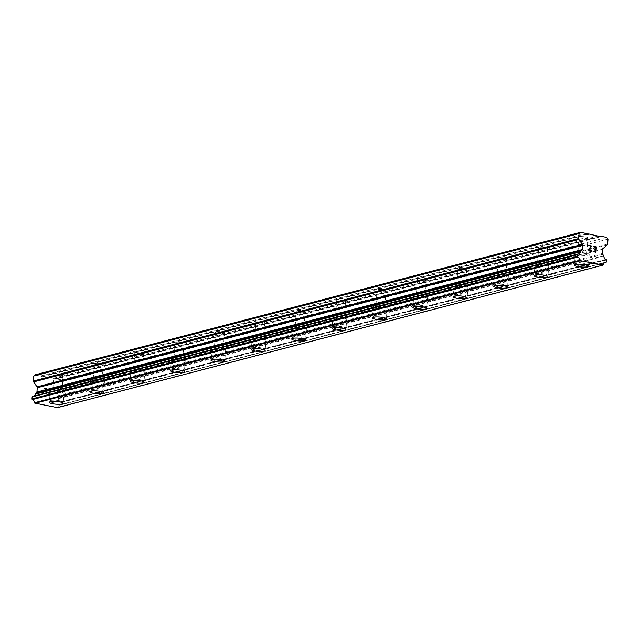 <?xml version="1.0" encoding="UTF-8"?>
<svg xmlns="http://www.w3.org/2000/svg" width="640" height="640" viewBox="0 0 640 640"><rect width="100%" height="100%" fill="white"/><g stroke="black" fill="none" stroke-linecap="round" stroke-linejoin="round"><path stroke-width="0.48" stroke-dasharray="3.2 2.4" d="M62.272 375.44A4.464 0.88 -175.6 0 0 62.896 375.048A4.464 0.88 -175.6 0 0 59.656 373.944A4.464 0.88 -175.6 0 0 54.616 373.968A4.464 0.88 -175.6 0 0 53.992 374.36A4.464 0.88 -175.6 0 0 57.232 375.472A4.464 0.88 -175.6 0 0 62.272 375.44M61.008 391.936A4.464 0.88 -175.6 0 0 61.624 391.544A4.464 0.88 -175.6 0 0 58.384 390.44A4.464 0.88 -175.6 0 0 53.344 390.464A4.464 0.88 -175.6 0 0 52.72 390.856A4.464 0.88 -175.6 0 0 55.96 391.96A4.464 0.88 -175.6 0 0 61.008 391.936M49.352 402.296L49.352 402.304A6.952 1.376 4.4 0 1 49.352 402.296A6.952 1.376 4.4 0 1 50.32 401.688A6.952 1.376 4.4 0 1 58.16 401.648A6.952 1.376 4.4 0 1 63.208 403.368L63.208 403.376M102.664 364.888A4.464 0.88 -175.6 0 0 103.288 364.496A4.464 0.88 -175.6 0 0 100.048 363.392A4.464 0.88 -175.6 0 0 95.008 363.416A4.464 0.88 -175.6 0 0 94.384 363.808A4.464 0.88 -175.6 0 0 97.624 364.92A4.464 0.88 -175.6 0 0 102.664 364.888M101.4 381.384A4.464 0.88 -175.6 0 0 102.016 380.992A4.464 0.88 -175.6 0 0 98.776 379.888A4.464 0.88 -175.6 0 0 93.736 379.912A4.464 0.88 -175.6 0 0 93.112 380.304A4.464 0.88 -175.6 0 0 96.352 381.408A4.464 0.88 -175.6 0 0 101.4 381.384M89.744 391.744L89.744 391.752A6.952 1.376 4.4 0 1 89.744 391.744A6.952 1.376 4.4 0 1 90.712 391.136A6.952 1.376 4.4 0 1 98.552 391.096A6.952 1.376 4.4 0 1 103.6 392.808A6.952 1.376 4.4 0 1 103.6 392.816L103.6 392.824M143.056 354.336A4.464 0.88 -175.6 0 0 143.68 353.944A4.464 0.88 -175.6 0 0 140.44 352.84A4.464 0.88 -175.6 0 0 135.4 352.864A4.464 0.88 -175.6 0 0 134.776 353.256A4.464 0.88 -175.6 0 0 138.016 354.368A4.464 0.88 -175.6 0 0 143.056 354.336M141.792 370.832A4.464 0.88 -175.6 0 0 142.416 370.44A4.464 0.88 -175.6 0 0 139.168 369.328A4.464 0.88 -175.6 0 0 134.128 369.36A4.464 0.88 -175.6 0 0 133.504 369.752A4.464 0.88 -175.6 0 0 136.744 370.856A4.464 0.88 -175.6 0 0 141.792 370.832M130.136 381.192L130.136 381.2A6.952 1.376 4.4 0 1 130.136 381.192A6.952 1.376 4.4 0 1 131.104 380.584A6.952 1.376 4.4 0 1 138.944 380.544A6.952 1.376 4.4 0 1 143.992 382.256A6.952 1.376 4.4 0 1 143.992 382.264L143.992 382.256M183.448 343.784A4.464 0.88 -175.6 0 0 184.072 343.392A4.464 0.88 -175.6 0 0 180.832 342.288A4.464 0.88 -175.6 0 0 175.792 342.312A4.464 0.88 -175.6 0 0 175.168 342.704A4.464 0.88 -175.6 0 0 178.408 343.816A4.464 0.88 -175.6 0 0 183.448 343.784M182.184 360.28A4.464 0.88 -175.6 0 0 182.808 359.888A4.464 0.88 -175.6 0 0 179.56 358.776A4.464 0.88 -175.6 0 0 174.52 358.808A4.464 0.88 -175.6 0 0 173.896 359.2A4.464 0.88 -175.6 0 0 177.144 360.304A4.464 0.88 -175.6 0 0 182.184 360.28M170.528 370.64L170.528 370.648A6.952 1.376 4.4 0 1 170.528 370.64A6.952 1.376 4.4 0 1 171.496 370.032A6.952 1.376 4.4 0 1 179.336 369.984A6.952 1.376 4.4 0 1 184.384 371.704A6.952 1.376 4.4 0 1 184.384 371.712L184.384 371.72M223.84 333.232A4.464 0.88 -175.6 0 0 224.464 332.84A4.464 0.88 -175.6 0 0 221.224 331.736A4.464 0.88 -175.6 0 0 216.184 331.76A4.464 0.88 -175.6 0 0 215.56 332.152A4.464 0.88 -175.6 0 0 218.8 333.256A4.464 0.88 -175.6 0 0 223.84 333.232M222.576 349.728A4.464 0.88 -175.6 0 0 223.2 349.336A4.464 0.88 -175.6 0 0 219.952 348.224A4.464 0.88 -175.6 0 0 214.912 348.256A4.464 0.88 -175.6 0 0 214.288 348.648A4.464 0.88 -175.6 0 0 217.536 349.752A4.464 0.88 -175.6 0 0 222.576 349.728M210.92 360.088L210.92 360.096A6.952 1.376 4.4 0 1 210.92 360.088A6.952 1.376 4.4 0 1 211.888 359.48A6.952 1.376 4.4 0 1 219.728 359.432A6.952 1.376 4.4 0 1 224.776 361.152A6.952 1.376 4.4 0 1 224.776 361.16L224.776 361.168M264.232 322.68A4.464 0.88 -175.6 0 0 264.856 322.288A4.464 0.88 -175.6 0 0 261.616 321.184A4.464 0.88 -175.6 0 0 256.576 321.208A4.464 0.88 -175.6 0 0 255.952 321.6A4.464 0.88 -175.6 0 0 259.192 322.704A4.464 0.88 -175.6 0 0 264.232 322.68M262.968 339.176A4.464 0.88 -175.6 0 0 263.592 338.784A4.464 0.88 -175.6 0 0 260.344 337.672A4.464 0.88 -175.6 0 0 255.304 337.704A4.464 0.88 -175.6 0 0 254.68 338.096A4.464 0.88 -175.6 0 0 257.928 339.2A4.464 0.88 -175.6 0 0 262.968 339.176M251.312 349.536L251.312 349.544A6.952 1.376 4.4 0 1 251.312 349.536A6.952 1.376 4.4 0 1 252.28 348.928A6.952 1.376 4.4 0 1 260.12 348.88A6.952 1.376 4.4 0 1 265.168 350.6A6.952 1.376 4.4 0 1 265.168 350.608L265.168 350.616M304.624 312.128A4.464 0.88 -175.6 0 0 305.248 311.736A4.464 0.88 -175.6 0 0 302.008 310.632A4.464 0.88 -175.6 0 0 296.968 310.656A4.464 0.88 -175.6 0 0 296.344 311.048A4.464 0.88 -175.6 0 0 299.584 312.152A4.464 0.88 -175.6 0 0 304.624 312.128M303.36 328.624A4.464 0.88 -175.6 0 0 303.984 328.224A4.464 0.88 -175.6 0 0 300.736 327.12A4.464 0.88 -175.6 0 0 295.696 327.152A4.464 0.88 -175.6 0 0 295.072 327.544A4.464 0.88 -175.6 0 0 298.32 328.648A4.464 0.88 -175.6 0 0 303.36 328.624M291.704 338.984L291.704 338.992A6.952 1.376 4.4 0 1 291.704 338.984A6.952 1.376 4.4 0 1 292.672 338.376A6.952 1.376 4.4 0 1 300.512 338.328A6.952 1.376 4.4 0 1 305.56 340.048A6.952 1.376 4.4 0 1 305.56 340.056L305.56 340.056M345.016 301.576A4.464 0.88 -175.6 0 0 345.64 301.184A4.464 0.88 -175.6 0 0 342.4 300.08A4.464 0.88 -175.6 0 0 337.36 300.104A4.464 0.88 -175.6 0 0 336.736 300.496A4.464 0.88 -175.6 0 0 339.976 301.6A4.464 0.88 -175.6 0 0 345.016 301.576M343.752 318.064A4.464 0.88 -175.6 0 0 344.376 317.672A4.464 0.88 -175.6 0 0 341.128 316.568A4.464 0.88 -175.6 0 0 336.088 316.6A4.464 0.88 -175.6 0 0 335.464 316.992A4.464 0.88 -175.6 0 0 338.712 318.096A4.464 0.88 -175.6 0 0 343.752 318.064M332.096 328.432L332.096 328.44A6.952 1.376 4.4 0 1 332.096 328.432A6.952 1.376 4.4 0 1 333.064 327.824A6.952 1.376 4.4 0 1 340.904 327.776A6.952 1.376 4.4 0 1 345.952 329.496A6.952 1.376 4.4 0 1 345.952 329.504L345.952 329.496M385.408 291.024A4.464 0.88 -175.6 0 0 386.032 290.632A4.464 0.88 -175.6 0 0 382.792 289.528A4.464 0.88 -175.6 0 0 377.752 289.552A4.464 0.88 -175.6 0 0 377.128 289.944A4.464 0.88 -175.6 0 0 380.368 291.048A4.464 0.88 -175.6 0 0 385.408 291.024M384.144 307.512A4.464 0.88 -175.6 0 0 384.768 307.12A4.464 0.88 -175.6 0 0 381.52 306.016A4.464 0.88 -175.6 0 0 376.48 306.048A4.464 0.88 -175.6 0 0 375.856 306.44A4.464 0.88 -175.6 0 0 379.104 307.544A4.464 0.88 -175.6 0 0 384.144 307.512M372.488 317.88L372.488 317.888A6.952 1.376 4.4 0 1 372.488 317.88A6.952 1.376 4.4 0 1 373.456 317.272A6.952 1.376 4.4 0 1 381.296 317.224A6.952 1.376 4.4 0 1 386.344 318.944A6.952 1.376 4.4 0 1 386.344 318.952L386.344 318.952M425.8 280.472A4.464 0.88 -175.6 0 0 426.424 280.08A4.464 0.88 -175.6 0 0 423.184 278.976A4.464 0.88 -175.6 0 0 418.144 279A4.464 0.88 -175.6 0 0 417.52 279.392A4.464 0.88 -175.6 0 0 420.76 280.496A4.464 0.88 -175.6 0 0 425.8 280.472M424.536 296.96A4.464 0.88 -175.6 0 0 425.16 296.568A4.464 0.88 -175.6 0 0 421.912 295.464A4.464 0.88 -175.6 0 0 416.872 295.496A4.464 0.88 -175.6 0 0 416.248 295.888A4.464 0.88 -175.6 0 0 419.496 296.992A4.464 0.88 -175.6 0 0 424.536 296.96M412.88 307.328L412.88 307.336A6.952 1.376 4.4 0 1 412.88 307.328A6.952 1.376 4.4 0 1 413.848 306.72A6.952 1.376 4.4 0 1 421.688 306.672A6.952 1.376 4.4 0 1 426.736 308.392A6.952 1.376 4.4 0 1 426.736 308.4L426.736 308.4M466.192 269.92A4.464 0.88 -175.6 0 0 466.816 269.528A4.464 0.88 -175.6 0 0 463.576 268.424A4.464 0.88 -175.6 0 0 458.536 268.448A4.464 0.88 -175.6 0 0 457.912 268.84A4.464 0.88 -175.6 0 0 461.152 269.944A4.464 0.88 -175.6 0 0 466.192 269.92M464.928 286.408A4.464 0.88 -175.6 0 0 465.552 286.016A4.464 0.88 -175.6 0 0 462.304 284.912A4.464 0.88 -175.6 0 0 457.264 284.944A4.464 0.88 -175.6 0 0 456.64 285.336A4.464 0.88 -175.6 0 0 459.888 286.44A4.464 0.88 -175.6 0 0 464.928 286.408M453.272 296.784L453.272 296.776A6.952 1.376 4.4 0 1 454.24 296.168A6.952 1.376 4.4 0 1 462.088 296.12A6.952 1.376 4.4 0 1 467.128 297.84A6.952 1.376 4.4 0 1 467.128 297.848L467.128 297.848M506.592 259.368A4.464 0.88 -175.6 0 0 507.208 258.976A4.464 0.88 -175.6 0 0 503.968 257.872A4.464 0.88 -175.6 0 0 498.928 257.896A4.464 0.88 -175.6 0 0 498.304 258.288A4.464 0.88 -175.6 0 0 501.544 259.392A4.464 0.88 -175.6 0 0 506.592 259.368M505.32 275.856A4.464 0.88 -175.6 0 0 505.944 275.464A4.464 0.88 -175.6 0 0 502.696 274.36A4.464 0.88 -175.6 0 0 497.656 274.392A4.464 0.88 -175.6 0 0 497.032 274.784A4.464 0.88 -175.6 0 0 500.28 275.888A4.464 0.88 -175.6 0 0 505.32 275.856M493.664 286.224L493.664 286.224A6.952 1.376 4.4 0 1 494.632 285.616A6.952 1.376 4.4 0 1 502.48 285.568A6.952 1.376 4.4 0 1 507.52 287.288A6.952 1.376 4.4 0 1 507.52 287.296L507.52 287.296M546.984 248.816A4.464 0.88 -175.6 0 0 547.6 248.424A4.464 0.88 -175.6 0 0 544.36 247.32A4.464 0.88 -175.6 0 0 539.32 247.344A4.464 0.88 -175.6 0 0 538.696 247.736A4.464 0.88 -175.6 0 0 541.936 248.84A4.464 0.88 -175.6 0 0 546.984 248.816M545.712 265.304A4.464 0.88 -175.6 0 0 546.336 264.912A4.464 0.88 -175.6 0 0 543.088 263.808A4.464 0.88 -175.6 0 0 538.048 263.84A4.464 0.88 -175.6 0 0 537.424 264.232A4.464 0.88 -175.6 0 0 540.672 265.336A4.464 0.88 -175.6 0 0 545.712 265.304M534.056 275.672L534.056 275.672A6.952 1.376 4.4 0 1 535.024 275.064A6.952 1.376 4.4 0 1 542.872 275.016A6.952 1.376 4.4 0 1 547.912 276.736A6.952 1.376 4.4 0 1 547.912 276.744L547.912 276.736M587.376 238.264A4.464 0.88 -175.6 0 0 587.992 237.872A4.464 0.88 -175.6 0 0 584.752 236.768A4.464 0.88 -175.6 0 0 579.712 236.792A4.464 0.88 -175.6 0 0 579.088 237.184A4.464 0.88 -175.6 0 0 582.328 238.288A4.464 0.88 -175.6 0 0 587.376 238.264M586.104 254.752A4.464 0.88 -175.6 0 0 586.728 254.36A4.464 0.88 -175.6 0 0 583.48 253.256A4.464 0.88 -175.6 0 0 578.44 253.288A4.464 0.88 -175.6 0 0 577.816 253.68A4.464 0.88 -175.6 0 0 581.064 254.784A4.464 0.88 -175.6 0 0 586.104 254.752M574.448 265.12L574.448 265.12A6.952 1.376 4.4 0 1 575.416 264.512A6.952 1.376 4.4 0 1 583.264 264.464A6.952 1.376 4.4 0 1 588.304 266.184A6.952 1.376 4.4 0 1 588.304 266.192L588.304 266.192M588.232 255.16A6.952 1.376 -175.6 0 0 589.2 254.552A6.952 1.376 -175.6 0 0 584.152 252.832A6.952 1.376 -175.6 0 0 576.312 252.88A6.952 1.376 -175.6 0 0 575.344 253.488A6.952 1.376 -175.6 0 0 580.392 255.208A6.952 1.376 -175.6 0 0 588.232 255.16M587.424 265.632A6.952 1.376 -175.6 0 0 588.392 265.024A6.952 1.376 -175.6 0 0 583.352 263.304A6.952 1.376 -175.6 0 0 575.504 263.344A6.952 1.376 -175.6 0 0 574.536 263.952A6.952 1.376 -175.6 0 0 579.584 265.672A6.952 1.376 -175.6 0 0 587.424 265.632M547.84 265.712A6.952 1.376 -175.6 0 0 548.808 265.104A6.952 1.376 -175.6 0 0 543.76 263.384A6.952 1.376 -175.6 0 0 535.92 263.432A6.952 1.376 -175.6 0 0 534.952 264.04A6.952 1.376 -175.6 0 0 540 265.76A6.952 1.376 -175.6 0 0 547.84 265.712M547.032 276.184A6.952 1.376 -175.6 0 0 548 275.576A6.952 1.376 -175.6 0 0 542.96 273.856A6.952 1.376 -175.6 0 0 535.112 273.896A6.952 1.376 -175.6 0 0 534.144 274.504A6.952 1.376 -175.6 0 0 539.192 276.224A6.952 1.376 -175.6 0 0 547.032 276.184M507.448 276.264A6.952 1.376 -175.6 0 0 508.416 275.656A6.952 1.376 -175.6 0 0 503.368 273.936A6.952 1.376 -175.6 0 0 495.528 273.984A6.952 1.376 -175.6 0 0 494.56 274.592A6.952 1.376 -175.6 0 0 499.608 276.312A6.952 1.376 -175.6 0 0 507.448 276.264M506.64 286.736A6.952 1.376 -175.6 0 0 507.608 286.128A6.952 1.376 -175.6 0 0 502.568 284.408A6.952 1.376 -175.6 0 0 494.72 284.448A6.952 1.376 -175.6 0 0 493.752 285.056A6.952 1.376 -175.6 0 0 498.8 286.776A6.952 1.376 -175.6 0 0 506.64 286.736M467.056 286.816A6.952 1.376 -175.6 0 0 468.024 286.208A6.952 1.376 -175.6 0 0 462.976 284.488A6.952 1.376 -175.6 0 0 455.136 284.536A6.952 1.376 -175.6 0 0 454.168 285.144A6.952 1.376 -175.6 0 0 459.216 286.864A6.952 1.376 -175.6 0 0 467.056 286.816M466.248 297.288A6.952 1.376 -175.6 0 0 467.216 296.68A6.952 1.376 -175.6 0 0 462.176 294.96A6.952 1.376 -175.6 0 0 454.328 295A6.952 1.376 -175.6 0 0 453.36 295.608A6.952 1.376 -175.6 0 0 458.408 297.328A6.952 1.376 -175.6 0 0 466.248 297.288M426.664 297.368A6.952 1.376 -175.6 0 0 427.632 296.76A6.952 1.376 -175.6 0 0 422.584 295.04A6.952 1.376 -175.6 0 0 414.744 295.088A6.952 1.376 -175.6 0 0 413.776 295.696A6.952 1.376 -175.6 0 0 418.824 297.416A6.952 1.376 -175.6 0 0 426.664 297.368M425.856 307.84A6.952 1.376 -175.6 0 0 426.824 307.232A6.952 1.376 -175.6 0 0 421.784 305.512A6.952 1.376 -175.6 0 0 413.936 305.552A6.952 1.376 -175.6 0 0 412.968 306.16A6.952 1.376 -175.6 0 0 418.016 307.88A6.952 1.376 -175.6 0 0 425.856 307.84M386.272 307.92A6.952 1.376 -175.6 0 0 387.24 307.312A6.952 1.376 -175.6 0 0 382.192 305.592A6.952 1.376 -175.6 0 0 374.352 305.64A6.952 1.376 -175.6 0 0 373.384 306.248A6.952 1.376 -175.6 0 0 378.432 307.968A6.952 1.376 -175.6 0 0 386.272 307.92M385.464 318.392A6.952 1.376 -175.6 0 0 386.432 317.784A6.952 1.376 -175.6 0 0 381.392 316.064A6.952 1.376 -175.6 0 0 373.544 316.104A6.952 1.376 -175.6 0 0 372.576 316.712A6.952 1.376 -175.6 0 0 377.624 318.432A6.952 1.376 -175.6 0 0 385.464 318.392M345.88 318.48A6.952 1.376 -175.6 0 0 346.848 317.864A6.952 1.376 -175.6 0 0 341.8 316.144A6.952 1.376 -175.6 0 0 333.96 316.192A6.952 1.376 -175.6 0 0 332.992 316.8A6.952 1.376 -175.6 0 0 338.04 318.52A6.952 1.376 -175.6 0 0 345.88 318.48M345.072 328.944A6.952 1.376 -175.6 0 0 346.04 328.336A6.952 1.376 -175.6 0 0 341 326.616A6.952 1.376 -175.6 0 0 333.152 326.656A6.952 1.376 -175.6 0 0 332.184 327.264A6.952 1.376 -175.6 0 0 337.232 328.984A6.952 1.376 -175.6 0 0 345.072 328.944M305.488 329.032A6.952 1.376 -175.6 0 0 306.456 328.416A6.952 1.376 -175.6 0 0 301.408 326.696A6.952 1.376 -175.6 0 0 293.568 326.744A6.952 1.376 -175.6 0 0 292.6 327.352A6.952 1.376 -175.6 0 0 297.648 329.072A6.952 1.376 -175.6 0 0 305.488 329.032M304.68 339.496A6.952 1.376 -175.6 0 0 305.648 338.888A6.952 1.376 -175.6 0 0 300.608 337.168A6.952 1.376 -175.6 0 0 292.76 337.208A6.952 1.376 -175.6 0 0 291.792 337.824A6.952 1.376 -175.6 0 0 296.84 339.536A6.952 1.376 -175.6 0 0 304.68 339.496M265.096 339.584A6.952 1.376 -175.6 0 0 266.064 338.968A6.952 1.376 -175.6 0 0 261.016 337.248A6.952 1.376 -175.6 0 0 253.176 337.296A6.952 1.376 -175.6 0 0 252.208 337.904A6.952 1.376 -175.6 0 0 257.248 339.624A6.952 1.376 -175.6 0 0 265.096 339.584M264.288 350.048A6.952 1.376 -175.6 0 0 265.256 349.44A6.952 1.376 -175.6 0 0 260.216 347.72A6.952 1.376 -175.6 0 0 252.368 347.76A6.952 1.376 -175.6 0 0 251.4 348.376A6.952 1.376 -175.6 0 0 256.448 350.088A6.952 1.376 -175.6 0 0 264.288 350.048M224.704 350.136A6.952 1.376 -175.6 0 0 225.672 349.52A6.952 1.376 -175.6 0 0 220.624 347.8A6.952 1.376 -175.6 0 0 212.784 347.848A6.952 1.376 -175.6 0 0 211.816 348.456A6.952 1.376 -175.6 0 0 216.856 350.176A6.952 1.376 -175.6 0 0 224.704 350.136M223.896 360.6A6.952 1.376 -175.6 0 0 224.864 359.992A6.952 1.376 -175.6 0 0 219.824 358.272A6.952 1.376 -175.6 0 0 211.976 358.312A6.952 1.376 -175.6 0 0 211.008 358.928A6.952 1.376 -175.6 0 0 216.056 360.64A6.952 1.376 -175.6 0 0 223.896 360.6M184.312 360.688A6.952 1.376 -175.6 0 0 185.28 360.072A6.952 1.376 -175.6 0 0 180.232 358.352A6.952 1.376 -175.6 0 0 172.392 358.4A6.952 1.376 -175.6 0 0 171.424 359.008A6.952 1.376 -175.6 0 0 176.464 360.728A6.952 1.376 -175.6 0 0 184.312 360.688M183.504 371.152A6.952 1.376 -175.6 0 0 184.472 370.544A6.952 1.376 -175.6 0 0 179.432 368.824A6.952 1.376 -175.6 0 0 171.584 368.864A6.952 1.376 -175.6 0 0 170.616 369.48A6.952 1.376 -175.6 0 0 175.664 371.2A6.952 1.376 -175.6 0 0 183.504 371.152M143.92 371.24A6.952 1.376 -175.6 0 0 144.888 370.624A6.952 1.376 -175.6 0 0 139.84 368.912A6.952 1.376 -175.6 0 0 132 368.952A6.952 1.376 -175.6 0 0 131.032 369.56A6.952 1.376 -175.6 0 0 136.072 371.28A6.952 1.376 -175.6 0 0 143.92 371.24M143.112 381.704A6.952 1.376 -175.6 0 0 144.08 381.096A6.952 1.376 -175.6 0 0 139.04 379.376A6.952 1.376 -175.6 0 0 131.192 379.416A6.952 1.376 -175.6 0 0 130.224 380.032A6.952 1.376 -175.6 0 0 135.272 381.752A6.952 1.376 -175.6 0 0 143.112 381.704M103.528 381.792A6.952 1.376 -175.6 0 0 104.496 381.176A6.952 1.376 -175.6 0 0 99.448 379.464A6.952 1.376 -175.6 0 0 91.608 379.504A6.952 1.376 -175.6 0 0 90.64 380.112A6.952 1.376 -175.6 0 0 95.68 381.832A6.952 1.376 -175.6 0 0 103.528 381.792M102.72 392.256A6.952 1.376 -175.6 0 0 103.688 391.648A6.952 1.376 -175.6 0 0 98.648 389.928A6.952 1.376 -175.6 0 0 90.8 389.968A6.952 1.376 -175.6 0 0 89.832 390.584A6.952 1.376 -175.6 0 0 94.88 392.304A6.952 1.376 -175.6 0 0 102.72 392.256M63.136 392.344A6.952 1.376 -175.6 0 0 64.104 391.736A6.952 1.376 -175.6 0 0 59.056 390.016A6.952 1.376 -175.6 0 0 51.216 390.056A6.952 1.376 -175.6 0 0 50.248 390.664A6.952 1.376 -175.6 0 0 55.288 392.384A6.952 1.376 -175.6 0 0 63.136 392.344M62.328 402.808A6.952 1.376 -175.6 0 0 63.296 402.2A6.952 1.376 -175.6 0 0 58.248 400.48A6.952 1.376 -175.6 0 0 50.408 400.52A6.952 1.376 -175.6 0 0 49.44 401.136A6.952 1.376 -175.6 0 0 54.488 402.856A6.952 1.376 -175.6 0 0 62.328 402.808M594.52 249.136L595.84 249.768L595.672 251.968M593.584 246.352L596.04 247.192L595.864 249.4M593.192 251.496L595.968 252.4M590.28 251.312L588.904 250.776M588.584 245.76L591.224 246.272L588.808 248.848L588.68 250.464M591.008 250.032L590.28 250.936M43.776 393.16L43.952 390.952L43.784 393.16L46.272 393.632L43.784 393.16M43.952 390.952L45.304 391.216L43.952 390.952M43.976 390.584L44.152 388.376L43.984 390.584M44.144 388.384L46.632 388.856L44.152 388.376M46.664 388.488L43.856 387.952L43.424 393.464L46.24 394.008L43.432 393.464L43.856 387.952L46.664 388.488M48.568 392.984L49.08 393.384L48.568 392.984M48.536 393.368L48.984 393.736L48.536 393.368M48.984 393.736L49.616 394.648L48.992 393.736M49.68 394.656L50.104 389.144L49.688 394.656M50.104 389.144L49.416 393.88L49.08 393.384L49.416 393.88L50.112 389.144M57.464 407.64L57.648 407.48A0.592 0.504 75.4 0 0 57.888 407.2A3.272 2.784 -104.6 0 1 59.8 405.048A3.272 2.784 -104.6 0 1 60.44 404.968A0.592 0.504 75.4 0 0 60.736 404.864L60.76 404.84A0.592 0.504 75.4 0 0 60.944 404.456L61.096 402.504A0.592 0.504 75.4 0 0 60.976 402.064L60.968 402.048A0.592 0.504 75.4 0 0 60.696 401.832A3.272 2.784 -104.6 0 1 58.544 398.688A0.592 0.504 75.4 0 0 58.36 398.152L57.432 396.8A1.192 1.016 -104.6 0 1 57.2 395.92L57.528 391.648A1.192 1.016 -104.6 0 1 57.888 390.88L61.96 387.336A1.192 1.016 75.4 0 0 62.32 386.568L62.704 381.576L61.544 379.872L55.792 378.776L55.328 379.176L53.328 378.296L43.368 376.392L42.904 376.792L35.152 374.816M33.952 396.088A3.272 2.784 -104.6 0 1 33.296 396.368A3.272 2.784 -104.6 0 1 32.64 396.448M588.192 234.336L42.904 376.792M587.576 234.216L43.368 376.392M586.576 234.024L41.288 376.48M586.192 233.456L40.896 375.912M602.944 265.024L57.648 407.48M603.184 264.744L57.888 407.2M603.832 256.232L58.544 398.688M603.656 255.696L58.36 398.152M608 239.12L62.704 381.576M606.832 237.416L61.544 379.872M600 236.6L55.792 378.776M600.624 236.72L55.328 379.176M599.008 236.408L53.712 378.864M598.624 235.848L53.328 378.296M604.488 262.84L60.44 404.968M60.76 404.84L606.056 262.384L60.736 404.864M606.24 262L60.944 404.456M606.392 260.048L61.096 402.504M60.968 402.048L606.264 259.592L60.976 402.064M605.992 259.376L60.696 401.832M602.728 254.344L57.432 396.8M602.488 253.464L57.2 395.92M602.816 249.192L57.528 391.648M603.184 248.424L57.888 390.88M607.256 244.88L61.96 387.336M607.616 244.112L62.32 386.568M62.896 375.048L61.624 391.544M103.288 364.496L102.016 380.992M143.68 353.944L142.416 370.44M184.072 343.392L182.808 359.888M224.464 332.84L223.2 349.336M264.856 322.288L263.592 338.784M305.248 311.736L303.984 328.224M345.64 301.184L344.376 317.672M386.032 290.632L384.768 307.12M426.424 280.08L425.16 296.568M466.816 269.528L465.552 286.016M507.208 258.976L505.944 275.464M547.6 248.424L546.336 264.912M587.992 237.872L586.728 254.36M589.2 254.552L588.392 265.024M548.808 265.104L548 275.576M508.416 275.656L507.608 286.128M468.024 286.208L467.216 296.68M427.632 296.76L426.824 307.232M387.24 307.312L386.432 317.784M346.848 317.864L346.04 328.336M306.456 328.416L305.648 338.888M266.064 338.968L265.256 349.44M225.672 349.52L224.864 359.992M185.28 360.072L184.472 370.544M144.888 370.624L144.08 381.096M104.496 381.176L103.688 391.648M64.104 391.736L63.296 402.2M50.248 390.664L49.44 401.136M90.64 380.112L89.832 390.584M131.032 369.56L130.224 380.032M171.424 359.008L170.616 369.48M211.816 348.456L211.008 358.928M252.208 337.904L251.4 348.376M292.6 327.352L291.792 337.824M332.992 316.8L332.184 327.264M373.384 306.248L372.576 316.712M413.776 295.696L412.968 306.16M454.168 285.144L453.36 295.608M494.56 274.592L493.752 285.056M534.952 264.04L534.144 274.504M575.344 253.488L574.536 263.952M579.088 237.184L577.816 253.68M538.696 247.736L537.424 264.232M498.304 258.288L497.032 274.784M457.912 268.84L456.64 285.336M417.52 279.392L416.248 295.888M377.128 289.944L375.856 306.44M336.736 300.496L335.464 316.992M296.344 311.048L295.072 327.544M255.952 321.6L254.68 338.096M215.56 332.152L214.288 348.648M175.168 342.704L173.896 359.2M134.776 353.256L133.504 369.752M94.384 363.808L93.112 380.304M53.992 374.36L52.72 390.856M578.592 253.912L33.296 396.368M605.096 262.592L59.8 405.048M604.44 262.872L60.56 404.96"/><path stroke-width="0.96" d="M63.208 403.368A6.952 1.376 4.4 0 1 62.24 403.976A6.952 1.376 4.4 0 1 54.408 404.016A6.952 1.376 4.4 0 1 49.352 402.304A6.952 1.376 4.4 0 1 50.32 401.696A6.952 1.376 4.4 0 1 58.16 401.656A6.952 1.376 4.4 0 1 63.208 403.376A6.952 1.376 4.4 0 1 62.24 403.984A6.952 1.376 4.4 0 1 54.392 404.024A6.952 1.376 4.4 0 1 49.352 402.304M103.6 392.816A6.952 1.376 4.4 0 1 102.632 393.424A6.952 1.376 4.4 0 1 94.8 393.464A6.952 1.376 4.4 0 1 89.744 391.752A6.952 1.376 4.4 0 1 90.712 391.144A6.952 1.376 4.4 0 1 98.552 391.104A6.952 1.376 4.4 0 1 103.6 392.824A6.952 1.376 4.4 0 1 102.632 393.432A6.952 1.376 4.4 0 1 94.784 393.472A6.952 1.376 4.4 0 1 89.744 391.752M143.992 382.264A6.952 1.376 4.4 0 1 143.024 382.872A6.952 1.376 4.4 0 1 135.192 382.912A6.952 1.376 4.4 0 1 130.136 381.2A6.952 1.376 4.4 0 1 131.104 380.592A6.952 1.376 4.4 0 1 138.944 380.552A6.952 1.376 4.4 0 1 143.992 382.272A6.952 1.376 4.4 0 1 143.024 382.88A6.952 1.376 4.4 0 1 135.176 382.92A6.952 1.376 4.4 0 1 130.136 381.2M184.384 371.712A6.952 1.376 4.4 0 1 183.416 372.32A6.952 1.376 4.4 0 1 175.584 372.36A6.952 1.376 4.4 0 1 170.528 370.648A6.952 1.376 4.4 0 1 171.496 370.04A6.952 1.376 4.4 0 1 179.336 370A6.952 1.376 4.4 0 1 184.384 371.72A6.952 1.376 4.4 0 1 183.416 372.328A6.952 1.376 4.4 0 1 175.568 372.368A6.952 1.376 4.4 0 1 170.528 370.648M224.776 361.16A6.952 1.376 4.4 0 1 223.808 361.768A6.952 1.376 4.4 0 1 215.976 361.808A6.952 1.376 4.4 0 1 210.92 360.096A6.952 1.376 4.4 0 1 211.888 359.488A6.952 1.376 4.4 0 1 219.728 359.448A6.952 1.376 4.4 0 1 224.776 361.168A6.952 1.376 4.4 0 1 223.808 361.776A6.952 1.376 4.4 0 1 215.96 361.816A6.952 1.376 4.4 0 1 210.92 360.096M265.168 350.608A6.952 1.376 4.4 0 1 264.2 351.216A6.952 1.376 4.4 0 1 256.368 351.256A6.952 1.376 4.4 0 1 251.312 349.544A6.952 1.376 4.4 0 1 252.28 348.936A6.952 1.376 4.4 0 1 260.12 348.896A6.952 1.376 4.4 0 1 265.168 350.616A6.952 1.376 4.4 0 1 264.2 351.224A6.952 1.376 4.4 0 1 256.36 351.264A6.952 1.376 4.4 0 1 251.312 349.544M305.56 340.056A6.952 1.376 4.4 0 1 304.592 340.664A6.952 1.376 4.4 0 1 296.76 340.704A6.952 1.376 4.4 0 1 291.704 338.992A6.952 1.376 4.4 0 1 292.672 338.384A6.952 1.376 4.4 0 1 300.512 338.344A6.952 1.376 4.4 0 1 305.56 340.056A6.952 1.376 4.4 0 1 304.592 340.672A6.952 1.376 4.4 0 1 296.752 340.712A6.952 1.376 4.4 0 1 291.704 338.992M345.952 329.504A6.952 1.376 4.4 0 1 344.984 330.112A6.952 1.376 4.4 0 1 337.152 330.152A6.952 1.376 4.4 0 1 332.096 328.44A6.952 1.376 4.4 0 1 333.064 327.832A6.952 1.376 4.4 0 1 340.904 327.792A6.952 1.376 4.4 0 1 345.952 329.504A6.952 1.376 4.4 0 1 344.984 330.12A6.952 1.376 4.4 0 1 337.144 330.16A6.952 1.376 4.4 0 1 332.096 328.44M386.344 318.952A6.952 1.376 4.4 0 1 385.376 319.552A6.952 1.376 4.4 0 1 377.544 319.6A6.952 1.376 4.4 0 1 372.488 317.888A6.952 1.376 4.4 0 1 373.456 317.28A6.952 1.376 4.4 0 1 381.296 317.24A6.952 1.376 4.4 0 1 386.344 318.952A6.952 1.376 4.4 0 1 385.376 319.568A6.952 1.376 4.4 0 1 377.536 319.608A6.952 1.376 4.4 0 1 372.488 317.888M426.736 308.4A6.952 1.376 4.4 0 1 425.768 309A6.952 1.376 4.4 0 1 417.936 309.048A6.952 1.376 4.4 0 1 412.88 307.336A6.952 1.376 4.4 0 1 413.848 306.728A6.952 1.376 4.4 0 1 421.688 306.68A6.952 1.376 4.4 0 1 426.736 308.4A6.952 1.376 4.4 0 1 425.768 309.016A6.952 1.376 4.4 0 1 417.928 309.056A6.952 1.376 4.4 0 1 412.88 307.336M467.128 297.848A6.952 1.376 4.4 0 1 466.16 298.464A6.952 1.376 4.4 0 1 458.32 298.504A6.952 1.376 4.4 0 1 453.272 296.784A6.952 1.376 4.4 0 1 454.24 296.176A6.952 1.376 4.4 0 1 462.08 296.128A6.952 1.376 4.4 0 1 467.128 297.848A6.952 1.376 4.4 0 1 466.16 298.448A6.952 1.376 4.4 0 1 458.328 298.496A6.952 1.376 4.4 0 1 453.272 296.776M507.52 287.296A6.952 1.376 4.4 0 1 506.552 287.896A6.952 1.376 4.4 0 1 498.72 287.944A6.952 1.376 4.4 0 1 493.664 286.224A6.952 1.376 4.4 0 1 494.632 285.624A6.952 1.376 4.4 0 1 502.472 285.576A6.952 1.376 4.4 0 1 507.52 287.296A6.952 1.376 4.4 0 1 506.552 287.912A6.952 1.376 4.4 0 1 498.712 287.952A6.952 1.376 4.4 0 1 493.664 286.232M547.912 276.744A6.952 1.376 4.4 0 1 546.944 277.344A6.952 1.376 4.4 0 1 539.112 277.392A6.952 1.376 4.4 0 1 534.056 275.672A6.952 1.376 4.4 0 1 535.024 275.072A6.952 1.376 4.4 0 1 542.864 275.024A6.952 1.376 4.4 0 1 547.912 276.744A6.952 1.376 4.4 0 1 546.944 277.36A6.952 1.376 4.4 0 1 539.104 277.4A6.952 1.376 4.4 0 1 534.056 275.68M588.304 266.192A6.952 1.376 4.4 0 1 587.336 266.792A6.952 1.376 4.4 0 1 579.504 266.84A6.952 1.376 4.4 0 1 574.448 265.12A6.952 1.376 4.4 0 1 575.416 264.52A6.952 1.376 4.4 0 1 583.256 264.472A6.952 1.376 4.4 0 1 588.304 266.192A6.952 1.376 4.4 0 1 587.336 266.8A6.952 1.376 4.4 0 1 579.496 266.848A6.952 1.376 4.4 0 1 574.448 265.128M595.672 251.968L593.192 251.496L595.672 251.968L595.848 249.768L594.488 249.504L595.872 249.4L594.52 249.136M595.872 249.4L596.04 247.192L593.584 246.344L596.392 246.888L595.968 252.4L593.192 251.496M595.968 252.4L596.392 246.888L593.584 246.352M591.304 250.424L591.032 250.92L591.304 250.424M590.28 251.312L588.904 250.776L588.536 249.328L591.224 246.264L588.616 245.392L591.936 246.032L588.864 249.432L589.408 250.768L590.728 250.776L591.008 250.032M590.288 250.936L588.992 250.44L588.856 249.432L591.936 246.032L588.616 245.392M605.736 262.512A3.272 2.784 -104.6 0 0 605.096 262.592A3.272 2.784 -104.6 0 0 603.184 264.744A0.592 0.504 -104.6 0 1 602.944 265.024L580.04 260.632A0.592 0.504 -104.6 0 1 579.848 260.264A3.272 2.784 -104.6 0 0 577.704 257.136A0.592 0.504 -104.6 0 1 577.432 256.92L577.416 256.888A0.592 0.504 -104.6 0 1 577.296 256.448L577.448 254.496A0.592 0.504 -104.6 0 1 577.624 254.112L577.64 254.104A0.592 0.504 -104.6 0 1 577.936 253.992A3.272 2.784 -104.6 0 0 578.592 253.912A3.272 2.784 -104.6 0 0 580.504 251.752A0.592 0.504 -104.6 0 1 580.76 251.304L581.864 250.344A1.192 1.016 -104.6 0 0 582.232 249.576L582.56 245.304A1.192 1.016 -104.6 0 0 582.32 244.424L578.904 239.44A1.192 1.016 -104.6 0 1 578.672 238.56L579.056 233.568L580.44 232.36L586.192 233.456L588.192 234.336L588.656 233.936L600.624 236.72L601.088 236.32L606.832 237.416L608 239.12L607.616 244.112A1.192 1.016 -104.6 0 1 607.256 244.88L603.184 248.424A1.192 1.016 -104.6 0 0 602.816 249.192L602.488 253.464A1.192 1.016 -104.6 0 0 602.728 254.344L603.656 255.696A0.592 0.504 -104.6 0 1 603.832 256.232A3.272 2.784 -104.6 0 0 605.992 259.376A0.592 0.504 -104.6 0 1 606.392 260.048L606.24 262A0.592 0.504 -104.6 0 1 605.736 262.512L604.488 262.84M577.704 254.048L32.64 396.448A0.592 0.504 75.4 0 0 32.344 396.56L32.328 396.568A0.592 0.504 75.4 0 0 32.152 396.952L32 398.904A0.592 0.504 75.4 0 0 32.12 399.344L32.136 399.376A0.592 0.504 75.4 0 0 32.408 399.592A3.272 2.784 -104.6 0 1 34.552 402.72A0.592 0.504 75.4 0 0 34.744 403.088L57.464 407.64L602.752 265.184M580.44 232.36L35.152 374.816L33.76 376.024L33.376 381.016A1.192 1.016 75.4 0 0 33.616 381.896L37.024 386.88A1.192 1.016 -104.6 0 1 37.264 387.76L36.936 392.032A1.192 1.016 -104.6 0 1 36.576 392.8L35.464 393.76A0.592 0.504 75.4 0 0 35.208 394.208A3.272 2.784 -104.6 0 1 33.952 396.088M588.656 233.936L587.576 234.216M579.056 233.568L33.76 376.024M580.76 251.304L35.464 393.76M580.504 251.752L35.208 394.208M579.848 260.264L34.552 402.72M580.04 260.632L34.744 403.088M580.192 260.856L34.896 403.312M601.088 236.32L600 236.6M578.672 238.56L33.376 381.016M578.904 239.44L33.616 381.896M582.32 244.424L37.024 386.88M582.56 245.304L37.264 387.76M582.232 249.576L36.936 392.032M581.864 250.344L36.576 392.8M32.328 396.568L577.624 254.112L32.344 396.56M577.448 254.496L32.152 396.952M577.296 256.448L32 398.904M577.416 256.888L32.12 399.344L577.432 256.92M577.704 257.136L32.408 399.592M577.816 254.008L32.52 396.464M605.856 262.504L604.44 262.872"/></g></svg>
